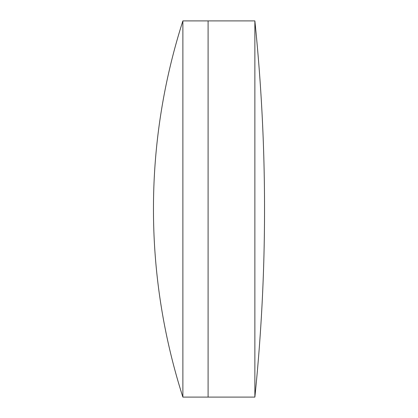 <?xml version="1.0" encoding="UTF-8"?>
<svg xmlns="http://www.w3.org/2000/svg" width="418" height="418" viewBox="0 0 418 418"><rect width="100%" height="100%" fill="white"/><g stroke="black" fill="none" stroke-linecap="round" stroke-linejoin="round"><path stroke-width="0.63" d="M254.87 397.1L254.87 20.9A1834.346 1834.346 0 0 1 254.87 397.1L208.096 397.1L208.096 20.9L182.875 20.9A616.137 616.137 0 0 0 182.875 397.1L182.875 20.9M254.87 20.9L208.096 20.9L208.096 397.1L182.875 397.1"/></g></svg>
